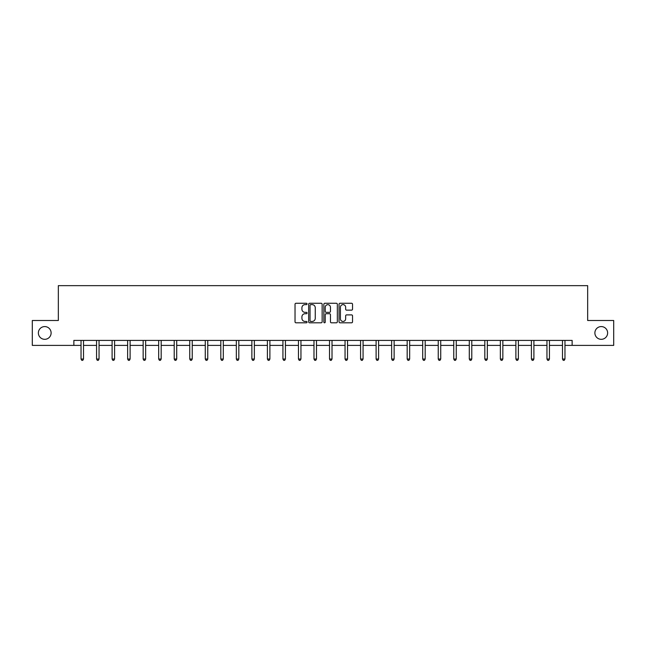 <?xml version="1.0" encoding="UTF-8"?>
<svg xmlns="http://www.w3.org/2000/svg" width="646" height="646" viewBox="0 0 646 646"><rect width="100%" height="100%" fill="white"/><g stroke="black" fill="none" stroke-linecap="round" stroke-linejoin="round"><path stroke-width="0.97" d="M594.885 332.948A6.371 6.371 0 0 0 601.256 339.32A6.371 6.371 0 0 0 607.628 332.948A6.371 6.371 0 0 0 601.256 326.577A6.371 6.371 0 0 0 594.885 332.948M38.372 332.948A6.371 6.371 0 0 0 44.744 339.32A6.371 6.371 0 0 0 51.115 332.948A6.371 6.371 0 0 0 44.744 326.577A6.371 6.371 0 0 0 38.372 332.948M307.068 303.943A0.686 0.686 0 0 0 306.39 303.265L296.005 303.265A0.977 0.977 0 0 0 295.028 304.242L295.028 321.829A0.977 0.977 0 0 0 296.005 322.806L306.39 322.806A0.686 0.686 0 0 0 307.068 322.12A0.686 0.686 0 0 0 306.39 321.442L305.041 321.442A3.125 3.125 0 0 1 301.916 318.308L301.916 316.847A3.125 3.125 0 0 1 305.041 313.722L306.39 313.722A0.686 0.686 0 0 0 307.068 313.035A0.686 0.686 0 0 0 306.39 312.349L305.041 312.349A3.125 3.125 0 0 1 301.916 309.224L301.916 307.754A3.125 3.125 0 0 1 305.041 304.629L306.39 304.629A0.686 0.686 0 0 0 307.068 303.943M351.561 310.153A0.977 0.977 0 0 0 352.538 309.176L352.538 304.242A0.977 0.977 0 0 0 351.561 303.265L340.03 303.265A0.977 0.977 0 0 0 339.053 304.242L339.053 321.829A0.977 0.977 0 0 0 340.03 322.806L351.561 322.806A0.977 0.977 0 0 0 352.538 321.829L352.538 315.87A0.977 0.977 0 0 0 351.561 314.893L346.627 314.893A0.977 0.977 0 0 0 345.65 315.87L345.65 318.825A2.616 2.616 0 0 1 343.034 321.442A2.616 2.616 0 0 1 340.418 318.825L340.418 307.246A2.616 2.616 0 0 1 343.034 304.629A2.616 2.616 0 0 1 345.65 307.246L345.65 309.176A0.977 0.977 0 0 0 346.627 310.153L351.561 310.153M73.862 345.392L32.3 345.392L32.3 320.505L58.334 320.505L58.334 285.653L587.666 285.653L587.666 320.505L613.7 320.505L613.7 345.392L572.138 345.392L572.138 340.41L73.862 340.41L73.862 345.392L81.033 345.392M322.144 304.242A0.977 0.977 0 0 0 321.167 303.265L309.636 303.265A0.977 0.977 0 0 0 308.659 304.242L308.659 321.829A0.977 0.977 0 0 0 309.636 322.806L321.167 322.806A0.977 0.977 0 0 0 322.144 321.829L322.144 304.242M324.833 303.265L336.364 303.265A0.977 0.977 0 0 1 337.341 304.242L337.341 321.829A0.977 0.977 0 0 1 336.364 322.806L331.43 322.806A0.977 0.977 0 0 1 330.453 321.829L330.453 314.699A0.977 0.977 0 0 0 329.476 313.722L326.198 313.722A0.977 0.977 0 0 0 325.221 314.699L325.221 322.12A0.686 0.686 0 0 1 324.542 322.806A0.686 0.686 0 0 1 323.856 322.12L323.856 304.242A0.977 0.977 0 0 1 324.833 303.265M83.52 345.392L96.561 345.392M99.048 345.392L112.097 345.392M114.584 345.392L127.625 345.392M130.112 345.392L143.154 345.392M145.641 345.392L158.682 345.392M161.177 345.392L174.218 345.392M176.705 345.392L189.746 345.392M192.233 345.392L205.275 345.392M207.762 345.392L220.811 345.392M223.298 345.392L236.339 345.392M238.826 345.392L251.867 345.392M254.354 345.392L267.396 345.392M269.891 345.392L282.932 345.392M285.419 345.392L298.46 345.392M300.947 345.392L313.988 345.392M316.475 345.392L329.525 345.392M332.012 345.392L345.053 345.392M347.54 345.392L360.581 345.392M363.068 345.392L376.109 345.392M378.604 345.392L391.646 345.392M394.133 345.392L407.174 345.392M409.661 345.392L422.702 345.392M425.189 345.392L438.238 345.392M440.725 345.392L453.767 345.392M456.254 345.392L469.295 345.392M471.782 345.392L484.823 345.392M487.318 345.392L500.359 345.392M502.846 345.392L515.888 345.392M518.375 345.392L531.416 345.392M533.903 345.392L546.952 345.392M549.439 345.392L562.48 345.392M564.967 345.392L572.138 345.392M310.71 304.629A0.686 0.686 0 0 0 310.032 305.316L310.032 320.755A0.686 0.686 0 0 0 310.71 321.442L312.131 321.442A3.125 3.125 0 0 0 315.256 318.308L315.256 307.754A3.125 3.125 0 0 0 312.131 304.629L310.71 304.629M330.453 307.294A2.616 2.616 0 0 0 327.837 304.678A2.616 2.616 0 0 0 325.221 307.294L325.221 311.372A0.977 0.977 0 0 0 326.198 312.349L329.476 312.349A0.977 0.977 0 0 0 330.453 311.372L330.453 307.294M83.649 340.41L83.592 340.555A0.993 0.993 0 0 0 83.52 340.926L83.52 359.047L81.033 359.047L81.033 340.926A0.993 0.993 0 0 0 80.96 340.555L80.903 340.41M83.52 359.047L82.777 360.347L81.776 360.347L81.033 359.047M99.185 340.41L99.121 340.555A0.993 0.993 0 0 0 99.048 340.926L99.048 359.047L96.561 359.047L96.561 340.926A0.993 0.993 0 0 0 96.488 340.555L96.432 340.41M99.048 359.047L98.305 360.347L97.312 360.347L96.561 359.047M114.713 340.41L114.657 340.555A0.993 0.993 0 0 0 114.584 340.926L114.584 359.047L112.097 359.047L112.097 340.926A0.993 0.993 0 0 0 112.024 340.555L111.96 340.41M114.584 359.047L113.833 360.347L112.84 360.347L112.097 359.047M130.242 340.41L130.185 340.555A0.993 0.993 0 0 0 130.112 340.926L130.112 359.047L127.625 359.047L127.625 340.926A0.993 0.993 0 0 0 127.553 340.555L127.496 340.41M130.112 359.047L129.37 360.347L128.368 360.347L127.625 359.047M145.77 340.41L145.713 340.555A0.993 0.993 0 0 0 145.641 340.926L145.641 359.047L143.154 359.047L143.154 340.926A0.993 0.993 0 0 0 143.081 340.555L143.024 340.41M145.641 359.047L144.898 360.347L143.905 360.347L143.154 359.047M161.306 340.41L161.25 340.555A0.993 0.993 0 0 0 161.177 340.926L161.177 359.047L158.682 359.047L158.682 340.926A0.993 0.993 0 0 0 158.609 340.555L158.553 340.41M161.177 359.047L160.426 360.347L159.433 360.347L158.682 359.047M176.834 340.41L176.778 340.555A0.993 0.993 0 0 0 176.705 340.926L176.705 359.047L174.218 359.047L174.218 340.926A0.993 0.993 0 0 0 174.145 340.555L174.081 340.41M176.705 359.047L175.954 360.347L174.961 360.347L174.218 359.047M192.363 340.41L192.306 340.555A0.993 0.993 0 0 0 192.233 340.926L192.233 359.047L189.746 359.047L189.746 340.926A0.993 0.993 0 0 0 189.674 340.555L189.617 340.41M192.233 359.047L191.491 360.347L190.489 360.347L189.746 359.047M207.899 340.41L207.834 340.555A0.993 0.993 0 0 0 207.762 340.926L207.762 359.047L205.275 359.047L205.275 340.926A0.993 0.993 0 0 0 205.202 340.555L205.145 340.41M207.762 359.047L207.019 360.347L206.026 360.347L205.275 359.047M223.427 340.41L223.371 340.555A0.993 0.993 0 0 0 223.298 340.926L223.298 359.047L220.811 359.047L220.811 340.926A0.993 0.993 0 0 0 220.738 340.555L220.674 340.41M223.298 359.047L222.547 360.347L221.554 360.347L220.811 359.047M238.955 340.41L238.899 340.555A0.993 0.993 0 0 0 238.826 340.926L238.826 359.047L236.339 359.047L236.339 340.926A0.993 0.993 0 0 0 236.266 340.555L236.21 340.41M238.826 359.047L238.083 360.347L237.082 360.347L236.339 359.047M254.492 340.41L254.427 340.555A0.993 0.993 0 0 0 254.354 340.926L254.354 359.047L251.867 359.047L251.867 340.926A0.993 0.993 0 0 0 251.795 340.555L251.738 340.41M254.354 359.047L253.612 360.347L252.618 360.347L251.867 359.047M270.02 340.41L269.963 340.555A0.993 0.993 0 0 0 269.891 340.926L269.891 359.047L267.396 359.047L267.396 340.926A0.993 0.993 0 0 0 267.323 340.555L267.266 340.41M269.891 359.047L269.14 360.347L268.147 360.347L267.396 359.047M285.548 340.41L285.492 340.555A0.993 0.993 0 0 0 285.419 340.926L285.419 359.047L282.932 359.047L282.932 340.926A0.993 0.993 0 0 0 282.859 340.555L282.795 340.41M285.419 359.047L284.668 360.347L283.675 360.347L282.932 359.047M301.076 340.41L301.02 340.555A0.993 0.993 0 0 0 300.947 340.926L300.947 359.047L298.46 359.047L298.46 340.926A0.993 0.993 0 0 0 298.387 340.555L298.331 340.41M300.947 359.047L300.204 360.347L299.203 360.347L298.46 359.047M316.613 340.41L316.548 340.555A0.993 0.993 0 0 0 316.475 340.926L316.475 359.047L313.988 359.047L313.988 340.926A0.993 0.993 0 0 0 313.916 340.555L313.859 340.41M316.475 359.047L315.733 360.347L314.739 360.347L313.988 359.047M332.141 340.41L332.084 340.555A0.993 0.993 0 0 0 332.012 340.926L332.012 359.047L329.525 359.047L329.525 340.926A0.993 0.993 0 0 0 329.452 340.555L329.387 340.41M332.012 359.047L331.261 360.347L330.267 360.347L329.525 359.047M347.669 340.41L347.613 340.555A0.993 0.993 0 0 0 347.54 340.926L347.54 359.047L345.053 359.047L345.053 340.926A0.993 0.993 0 0 0 344.98 340.555L344.924 340.41M347.54 359.047L346.797 360.347L345.796 360.347L345.053 359.047M363.205 340.41L363.141 340.555A0.993 0.993 0 0 0 363.068 340.926L363.068 359.047L360.581 359.047L360.581 340.926A0.993 0.993 0 0 0 360.508 340.555L360.452 340.41M363.068 359.047L362.325 360.347L361.332 360.347L360.581 359.047M378.734 340.41L378.677 340.555A0.993 0.993 0 0 0 378.604 340.926L378.604 359.047L376.109 359.047L376.109 340.926A0.993 0.993 0 0 0 376.037 340.555L375.98 340.41M378.604 359.047L377.853 360.347L376.86 360.347L376.109 359.047M394.262 340.41L394.205 340.555A0.993 0.993 0 0 0 394.133 340.926L394.133 359.047L391.646 359.047L391.646 340.926A0.993 0.993 0 0 0 391.573 340.555L391.508 340.41M394.133 359.047L393.382 360.347L392.388 360.347L391.646 359.047M409.79 340.41L409.734 340.555A0.993 0.993 0 0 0 409.661 340.926L409.661 359.047L407.174 359.047L407.174 340.926A0.993 0.993 0 0 0 407.101 340.555L407.045 340.41M409.661 359.047L408.918 360.347L407.917 360.347L407.174 359.047M425.326 340.41L425.262 340.555A0.993 0.993 0 0 0 425.189 340.926L425.189 359.047L422.702 359.047L422.702 340.926A0.993 0.993 0 0 0 422.629 340.555L422.573 340.41M425.189 359.047L424.446 360.347L423.453 360.347L422.702 359.047M440.855 340.41L440.798 340.555A0.993 0.993 0 0 0 440.725 340.926L440.725 359.047L438.238 359.047L438.238 340.926A0.993 0.993 0 0 0 438.166 340.555L438.101 340.41M440.725 359.047L439.974 360.347L438.981 360.347L438.238 359.047M456.383 340.41L456.326 340.555A0.993 0.993 0 0 0 456.254 340.926L456.254 359.047L453.767 359.047L453.767 340.926A0.993 0.993 0 0 0 453.694 340.555L453.637 340.41M456.254 359.047L455.511 360.347L454.509 360.347L453.767 359.047M471.919 340.41L471.855 340.555A0.993 0.993 0 0 0 471.782 340.926L471.782 359.047L469.295 359.047L469.295 340.926A0.993 0.993 0 0 0 469.222 340.555L469.166 340.41M471.782 359.047L471.039 360.347L470.046 360.347L469.295 359.047M487.447 340.41L487.391 340.555A0.993 0.993 0 0 0 487.318 340.926L487.318 359.047L484.823 359.047L484.823 340.926A0.993 0.993 0 0 0 484.75 340.555L484.694 340.41M487.318 359.047L486.567 360.347L485.574 360.347L484.823 359.047M502.976 340.41L502.919 340.555A0.993 0.993 0 0 0 502.846 340.926L502.846 359.047L500.359 359.047L500.359 340.926A0.993 0.993 0 0 0 500.287 340.555L500.23 340.41M502.846 359.047L502.095 360.347L501.102 360.347L500.359 359.047M518.504 340.41L518.447 340.555A0.993 0.993 0 0 0 518.375 340.926L518.375 359.047L515.888 359.047L515.888 340.926A0.993 0.993 0 0 0 515.815 340.555L515.758 340.41M518.375 359.047L517.632 360.347L516.63 360.347L515.888 359.047M534.04 340.41L533.976 340.555A0.993 0.993 0 0 0 533.903 340.926L533.903 359.047L531.416 359.047L531.416 340.926A0.993 0.993 0 0 0 531.343 340.555L531.287 340.41M533.903 359.047L533.16 360.347L532.167 360.347L531.416 359.047M549.568 340.41L549.512 340.555A0.993 0.993 0 0 0 549.439 340.926L549.439 359.047L546.952 359.047L546.952 340.926A0.993 0.993 0 0 0 546.879 340.555L546.815 340.41M549.439 359.047L548.688 360.347L547.695 360.347L546.952 359.047M565.097 340.41L565.04 340.555A0.993 0.993 0 0 0 564.967 340.926L564.967 359.047L562.48 359.047L562.48 340.926A0.993 0.993 0 0 0 562.408 340.555L562.351 340.41M564.967 359.047L564.224 360.347L563.223 360.347L562.48 359.047"/></g></svg>

